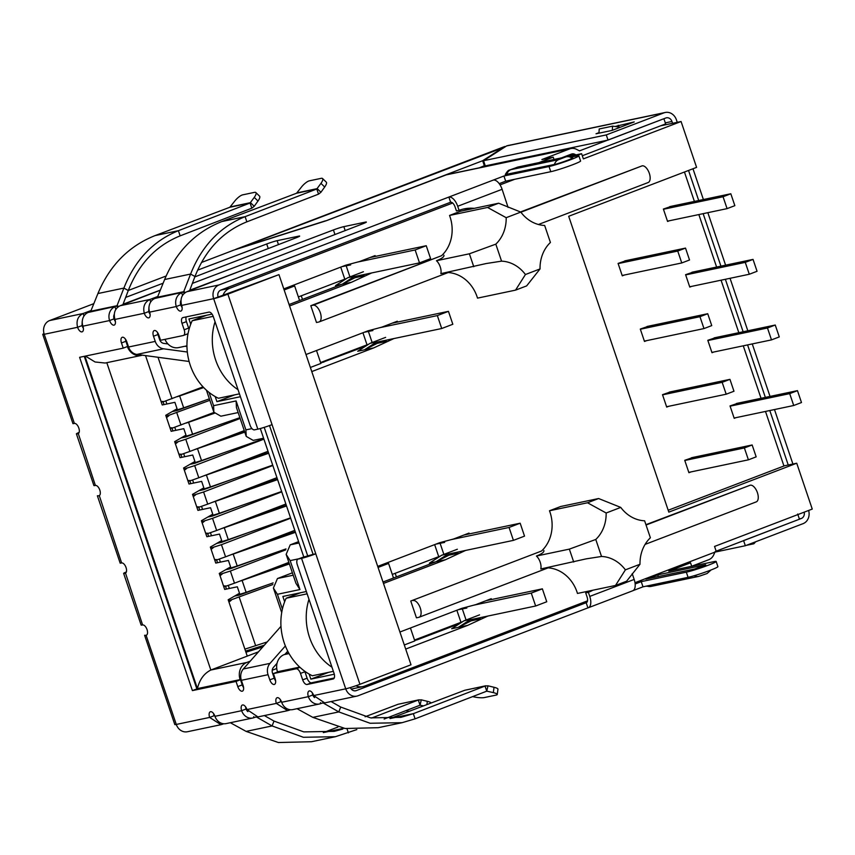 <?xml version="1.0" encoding="UTF-8"?>
<svg xmlns="http://www.w3.org/2000/svg" width="855" height="855" viewBox="0 0 855 855"><rect width="100%" height="100%" fill="white"/><g stroke="black" fill="none" stroke-linecap="round" stroke-linejoin="round"><path stroke-width="1.28" d="M285.378 645.963L270.02 663.373L243.333 668.984L280.985 626.32M287.75 651.168L284.982 654.299M277.041 663.298L273.482 667.338A5.472 4.745 -101.9 0 0 272.499 673.003L274.252 678.165A5.472 2.704 -110.9 0 0 275.62 680.879M243.333 668.984A10.933 9.48 78.1 0 0 241.377 680.313L243.119 685.475A5.472 2.704 69.1 0 1 242.414 691.15A5.472 2.704 69.1 0 1 237.786 686.597L236.033 681.435L192.407 690.605L79.601 357.305L123.227 348.135L121.474 342.962A5.472 2.704 69.1 0 1 122.19 337.298A5.472 2.704 69.1 0 1 122.393 337.233A5.472 2.704 69.1 0 1 126.807 341.84L128.56 347.012A10.933 9.48 78.1 0 0 136.853 354.419L189.126 361.483M299.87 667.242L277.832 671.88L273.397 673.58L275.139 678.742A5.472 2.704 69.1 0 1 274.434 684.417A5.472 2.704 69.1 0 1 269.806 679.864L268.053 674.702A10.933 9.48 -101.9 0 1 270.02 663.373M269.507 425.576L313.101 554.382L315.773 553.816A10.933 0.748 161.3 0 1 301.559 558.336L298.224 559.042A5.472 2.704 -110.9 0 0 298.01 559.095A5.472 2.704 -110.9 0 0 297.305 564.77L334.027 673.28A5.472 2.704 69.1 0 1 333.311 678.956A5.472 2.704 69.1 0 1 333.108 679.009L307.095 684.481A5.472 2.704 69.1 0 1 302.681 679.875L300.49 673.419A5.472 2.704 -110.9 0 0 296.076 668.813L273.397 673.58M300.49 673.419L304.936 671.72A5.472 2.704 -110.9 0 0 304.765 671.25M304.936 671.72L307.116 678.175A5.472 2.704 -110.9 0 0 311.541 682.782L334.22 678.015M298.224 559.042L302.659 557.342A5.472 2.704 -110.9 0 0 302.456 557.396A5.472 2.704 -110.9 0 0 302.264 557.492M313.101 554.382L302.659 557.342M187.331 352.025L163.54 348.808A10.933 9.48 -101.9 0 1 155.247 341.401L153.494 336.229A5.472 2.704 69.1 0 1 154.21 330.564A5.472 2.704 69.1 0 1 154.413 330.5A5.472 2.704 69.1 0 1 158.827 335.107L160.58 340.279L183.259 335.513A5.472 2.704 -110.9 0 0 183.462 335.449A5.472 2.704 -110.9 0 0 184.178 329.784L181.987 323.318A5.472 2.704 69.1 0 1 182.703 317.654A5.472 2.704 69.1 0 1 182.906 317.59L208.93 312.118A5.472 2.704 69.1 0 1 213.344 316.724L250.077 425.245A5.472 2.704 -110.9 0 0 254.491 429.851L257.825 429.146A10.933 0.748 -18.7 0 0 272.05 424.636L359.934 684.299L411.009 664.773L278.954 274.626L213.665 298.673A10.933 0.748 -18.7 0 0 227.879 294.152L278.954 274.626M320.422 702.65L320.743 703.612A10.933 9.48 -101.9 0 1 319.492 703.975A10.933 9.48 -101.9 0 1 308.366 696.665A5.472 2.704 69.1 0 1 309.083 691A5.472 2.704 69.1 0 1 309.286 690.936A5.472 2.704 69.1 0 1 313.7 695.543L345.719 688.82A10.933 0.748 -18.7 0 0 359.934 684.299M186.24 316.895A5.472 2.704 -110.9 0 0 186.433 321.619L188.624 328.085L184.178 329.784M188.998 329.538A5.472 2.704 -110.9 0 0 188.624 328.085M84.282 356.321L196.853 688.906L240.479 679.736L242.232 684.898A5.472 2.704 -110.9 0 0 243.6 687.612M240.479 679.736L236.033 681.435M196.853 688.906L192.407 690.605M125.439 339.125A5.472 2.704 -110.9 0 0 125.909 341.263L127.662 346.435L123.227 348.135M157.459 332.392A5.472 2.704 -110.9 0 0 157.929 334.529L159.682 339.702A5.472 4.745 -101.9 0 0 163.829 343.4L167.943 343.956M184.936 346.254L186.967 346.532M192.364 283.39L333.418 229.952A8.197 0.556 161.3 0 1 343.838 226.65L365.267 222.14A8.197 0.556 161.3 0 1 366.378 222.065A8.197 0.556 161.3 0 1 362.841 223.764L186.839 291.715C181.72 294.377 179.988 298.94 181.645 305.406A5.472 2.704 69.1 0 1 180.929 311.07A5.472 2.704 69.1 0 1 176.312 306.528A10.933 9.48 -101.9 0 1 181.688 292.795L182.553 295.349M155.012 298.406L157.47 297.209L164.63 279.521L190.601 274.06L183.579 292.068L155.012 298.406A10.933 9.48 78.1 0 0 149.625 312.139A5.472 2.704 69.1 0 1 148.909 317.804A5.472 2.704 69.1 0 1 144.292 313.261L148.727 311.562A5.472 2.704 -110.9 0 0 150.106 314.277M160.291 290.23L120.128 305.737C115.008 308.399 113.277 312.962 114.933 319.428A5.472 2.704 69.1 0 1 114.217 325.092A5.472 2.704 69.1 0 1 109.6 320.55A10.933 9.48 -101.9 0 1 114.987 306.817L115.853 309.371M88.3 312.428L90.769 311.231L97.919 293.543L123.89 288.082L116.868 306.09L88.3 312.428A10.933 9.48 78.1 0 0 82.914 326.161A5.472 2.704 69.1 0 1 82.198 331.826A5.472 2.704 69.1 0 1 77.581 327.283L82.027 325.584A5.472 2.704 -110.9 0 0 83.395 328.299M72.974 423.663L74.396 423.439A5.472 2.704 69.1 0 1 78.746 427.842A5.472 2.704 69.1 0 1 78.104 433.709A5.472 2.704 69.1 0 1 77.901 433.774A10.933 0.748 161.3 0 1 76.416 433.88A10.933 0.748 161.3 0 1 79.141 432.406M76.416 433.88L93.911 485.555A10.933 0.748 -18.7 0 0 95.386 485.448A5.472 2.704 69.1 0 1 99.736 489.851A5.472 2.704 69.1 0 1 99.095 495.718A5.472 2.704 69.1 0 1 98.891 495.782L97.374 495.761L120.192 563.189L121.624 562.953A5.472 2.704 69.1 0 1 125.974 567.357A5.472 2.704 69.1 0 1 125.322 573.235A5.472 2.704 69.1 0 1 125.119 573.288A10.933 0.748 161.3 0 1 123.644 573.395A10.933 0.748 161.3 0 1 126.369 571.931M123.644 573.395L141.139 625.08A10.933 0.748 -18.7 0 0 142.614 624.962A5.472 2.704 69.1 0 1 146.964 629.365A5.472 2.704 69.1 0 1 146.312 635.244A5.472 2.704 69.1 0 1 146.109 635.297L146.504 635.147M213.6 713.594A5.472 2.704 -110.9 0 0 214.081 715.731L209.635 717.431A5.472 2.704 69.1 0 1 210.351 711.755A5.472 2.704 69.1 0 1 210.554 711.702A5.472 2.704 69.1 0 1 214.968 716.308A10.933 9.48 78.1 0 0 226.105 723.608L252.791 717.997A10.933 9.48 -101.9 0 1 241.655 710.697A5.472 2.704 69.1 0 1 242.371 705.022A5.472 2.704 69.1 0 1 242.574 704.969A5.472 2.704 69.1 0 1 246.988 709.575L257.943 716.918L287.654 710.665L276.347 703.398A5.472 2.704 69.1 0 1 277.063 697.733A5.472 2.704 69.1 0 1 277.266 697.669A5.472 2.704 69.1 0 1 281.68 702.276A10.933 9.48 78.1 0 0 292.816 709.586L319.492 703.975M245.62 706.861A5.472 2.704 -110.9 0 0 246.101 708.998A5.472 4.745 78.1 0 0 247.886 711.638M280.301 699.572A5.472 2.704 -110.9 0 0 280.782 701.698L276.347 703.398L246.988 709.575M312.321 692.839A5.472 2.704 -110.9 0 0 312.802 694.976A5.472 4.745 78.1 0 0 314.597 697.616M253.711 716.672L254.031 717.634A10.933 9.48 -101.9 0 1 252.791 717.997M322.271 703.024L320.743 703.612M255.56 717.046L254.031 717.634M297.038 708.699L312.834 717.366L345.11 728.503L378.263 727.691L402.085 722.689L370.087 723.255L338.804 711.916L323.318 703.045M230.326 722.721L246.122 731.399L278.399 742.525L311.562 741.723L335.374 736.711L303.375 737.277L272.093 725.938L256.607 717.078M312.834 717.366L338.804 711.916L340.707 707.053L331.067 701.538M472.644 696.611L473.424 696.793A8.197 1.539 -172.4 0 0 484.293 697.573L496.189 695.072A8.197 1.539 -172.4 0 0 497.247 694.474A8.197 1.539 -172.4 0 0 493.324 692.603L486.762 691.161L487.991 685.817L485.009 685.999L486.762 691.161L415.081 718.841L402.085 722.689M246.122 731.399L272.093 725.938L273.995 721.086L264.366 715.571M356.834 729.604L335.374 736.711M340.707 707.053L370.504 717.869L400.952 717.334L413.339 713.668L415.081 718.841M273.995 721.086L303.792 731.891L334.252 731.356L342.77 729.069M423.524 705.877L420.051 705.193L421.291 699.839L418.309 700.021L420.051 705.193L384.152 719.044M464.789 690.252L390.03 718.563L413.339 713.668L485.768 685.774L464.789 690.252L485.009 685.999M398.077 704.274L419.068 699.796L398.077 704.274L365.096 716.768M337.885 727.081L323.329 732.596L343.796 728.289M418.309 700.021L371.604 718.05M405.933 710.644L406.713 710.815A8.197 1.539 -172.4 0 0 409.224 711.296M497.247 694.474L497.952 689.151A8.197 1.539 -172.4 0 0 494.03 687.281L487.991 685.817M431.198 702.97A8.197 1.539 -172.4 0 0 427.329 701.314L421.291 699.839M121.624 562.953L99.287 495.622M146.109 635.297L144.602 635.286L174.805 724.548A10.933 0.748 -18.7 0 0 176.28 724.442A10.933 9.48 78.1 0 0 187.416 731.741L220.943 724.698L209.635 717.431L176.28 724.442L146.109 635.297M114.271 314.319A5.472 4.745 78.1 0 0 114.036 318.851A5.472 2.704 -110.9 0 0 115.414 321.566M117.349 307.511L116.868 306.09L90.267 311.68M118.663 306.485L117.21 305.673L90.769 311.231M155.097 235.585L229.845 207.263L234.356 201.588A8.197 2.512 134.2 0 1 242.67 194.855L254.576 192.343A8.197 2.512 134.2 0 1 255.837 192.546A8.197 2.512 134.2 0 1 254.256 197.409L250.077 203.009L251.83 208.182L180.149 235.852C156.144 245.577 138.841 263.81 128.271 290.54L123.89 288.082C134.983 260.059 153.152 240.928 178.396 230.69L155.097 235.585C128.838 246.016 109.771 265.339 97.919 293.543M128.271 290.54L122.906 304.669M229.845 207.263L250.077 203.009L178.396 230.69L180.149 235.852M251.83 208.182L254.234 206.279L250.494 202.656L230.38 206.889M254.256 197.409L257.986 201.032L254.234 206.279M257.986 201.032A8.197 2.512 -45.8 0 0 259.567 196.169L255.837 192.546M180.982 300.297A5.472 4.745 78.1 0 0 180.747 304.829A5.472 2.704 -110.9 0 0 182.126 307.543M184.06 293.489L183.579 292.068L156.978 297.658M185.364 292.463L183.921 291.651L157.47 297.209M221.808 221.563L296.557 193.241L301.056 187.566A8.197 2.512 134.2 0 1 309.382 180.822L321.288 178.321A8.197 2.512 134.2 0 1 322.538 178.513A8.197 2.512 134.2 0 1 320.956 183.376L316.788 188.987L318.53 194.149L246.86 221.83C222.845 231.555 205.553 249.788 194.972 276.507L190.601 274.06C201.695 246.026 219.863 226.896 245.107 216.657L221.808 221.563C195.539 231.994 176.483 251.317 164.63 279.521M194.972 276.507L189.607 290.647M296.557 193.241L316.788 188.987L245.107 216.657L246.86 221.83M318.53 194.149L320.935 192.257L317.205 188.634L297.091 192.856M320.956 183.376L324.697 187.01L320.935 192.257M324.697 187.01A8.197 2.512 -45.8 0 0 326.279 182.147L322.538 178.513M44.011 333.589A10.933 0.748 -18.7 0 0 42.75 334.401A10.933 0.748 -18.7 0 0 44.225 334.294A10.933 9.48 -101.9 0 1 49.611 320.561L93.826 303.653M479.42 167.794L485.127 165.41M325.499 220.985L482.648 160.719L504.813 146.504A10.933 5.397 -110.9 0 0 504.397 146.622L235.724 249.361L325.445 220.836M236.632 249.222L504.974 146.975M482.648 160.719L484.4 165.881M313.7 695.543L324.654 702.885M288.605 709.383L288.915 710.302L287.654 710.665M221.905 723.405L222.215 724.324L220.943 724.698M148.727 311.562L148.909 307.34M150.704 301.965L149.86 299.485L157.758 296.493M114.933 319.428L144.292 313.261C142.753 306.774 144.613 302.178 149.86 299.485L120.128 305.737M301.559 558.336L345.719 688.82A10.933 9.48 78.1 0 0 356.856 696.12A10.933 9.48 78.1 0 0 358.095 695.756L587.919 607.873L586.167 602.711L356.353 690.584A5.472 4.745 -101.9 0 1 355.723 690.776A5.472 4.745 -101.9 0 1 350.336 687.57M632.208 573.63L634.164 579.433L589.758 596.416L588.368 592.323L585.707 592.889A43.744 37.919 78.1 0 0 590.196 590.773M586.562 602.551L586.167 602.711A5.472 2.704 69.1 0 0 586.37 602.647A5.472 2.704 69.1 0 0 587.086 596.982L585.707 592.889M589.758 596.416A10.933 5.397 69.1 0 1 588.326 607.755A10.933 5.397 69.1 0 1 587.919 607.873M588.368 592.323A43.744 37.919 78.1 0 0 592.857 590.217M632.326 590.891A10.933 5.397 -110.9 0 0 632.732 590.773A10.933 5.397 -110.9 0 0 634.164 579.433M691.716 566.299L690.53 562.804L668.77 571.119L713.861 561.639A16.95 1.154 161.3 0 1 716.159 561.468L717.901 566.641A16.95 1.154 161.3 0 1 706.316 571.739A16.95 1.154 161.3 0 1 688.083 577.339L642.992 586.819L641.239 581.646L635.147 583.976M642.992 586.819L633.117 590.591M716.159 561.468A16.95 1.154 161.3 0 1 704.573 566.576A16.95 1.154 161.3 0 1 686.33 572.166L641.239 581.646M290.411 709.736L288.915 710.302M223.711 723.758L222.215 724.324M705.653 564.781L657.89 574.827L645.867 579.134L694.549 569.024L705.653 564.781A3.003 2.608 -101.9 0 1 705.77 565.23M682.728 564.439L690.53 562.804M715.154 551.571L713.957 554.307A10.933 9.48 -101.9 0 1 708.699 559.736L691.695 566.234M82.027 325.584L82.198 321.362M83.993 315.997L83.159 313.507L91.058 310.515M74.396 423.439L44.225 334.294L77.581 327.283C76.052 320.796 77.901 316.2 83.159 313.507L49.611 320.561M257.825 429.146L213.665 298.673A10.933 9.48 -101.9 0 1 219.051 284.939L448.864 197.056L450.617 202.229L220.793 290.112A5.472 4.745 -101.9 0 0 218.1 296.974M197.623 270.148L266.707 243.974A8.197 0.556 161.3 0 1 277.138 240.672L298.566 236.172A8.197 0.556 161.3 0 1 299.667 236.087A8.197 0.556 161.3 0 1 296.129 237.786L194.822 276.902M242.628 270.169L189.778 290.198M457.703 206.269L502.109 189.297A10.933 5.397 -110.9 0 0 493.271 180.084L448.864 197.056A10.933 5.397 69.1 0 1 457.703 206.269L459.082 210.362L456.42 210.929L455.031 206.835A5.472 2.704 -110.9 0 0 450.617 202.229M471.533 208.919A43.744 37.919 78.1 0 0 462.747 209.197M459.082 210.362A43.744 37.919 -101.9 0 1 464.073 208.898A43.744 37.919 -101.9 0 1 474.194 208.353M508.094 207.434L502.109 189.297M499.202 183.654L505.679 181.175L550.78 171.695A16.95 1.154 -18.7 0 0 572.818 164.684A16.95 1.154 -18.7 0 0 580.598 160.996L578.856 155.824A16.95 1.154 -18.7 0 0 576.559 155.995L570.937 157.181M493.271 180.084L503.937 176.002L505.679 181.175M503.937 176.002L549.028 166.522A16.95 1.154 -18.7 0 0 571.065 159.522A16.95 1.154 -18.7 0 0 578.856 155.824M538.971 162.61L553.228 157.149L541.888 159.543L569.644 148.92L446.235 174.869L326.332 220.718L233.907 250.088L201.481 262.485M554.008 159.447L553.228 157.149M166.105 276.015L128.293 290.476M160.345 290.102L123.077 304.22M125.664 297.412L163.134 283.208M561.532 157.865L571.397 154.092A5.472 4.745 -101.9 0 1 572.016 153.911A5.472 4.745 -101.9 0 1 575.052 154.402L575.939 154.905M446.235 174.869A10.933 9.48 78.1 0 1 447.486 174.506L570.894 148.556A10.933 9.48 78.1 0 1 576.954 149.55L579.519 150.854L663.897 118.717L665.639 123.89L582.308 155.749M620.377 127.224L612.543 126.166L599.205 128.966L598.97 133.166M612.319 130.313L612.543 126.166M571.161 158.057C578.023 156.55 560.57 163.23 554.425 164.459L505.273 174.559C507.026 171.631 508.351 170.156 509.249 170.124L518.151 166.982A8.475 7.342 78.1 0 0 517.179 167.27L564.941 157.224L558.721 159.607L510.959 169.643L517.179 167.27M570.894 148.556A10.933 9.48 78.1 0 0 569.644 148.92M677.256 122.318L676.391 119.775A10.933 9.48 78.1 0 0 665.265 112.475A10.933 9.48 78.1 0 0 664.014 112.839L606.281 134.919L608.033 140.081L665.767 118.011A5.472 4.745 -101.9 0 1 666.387 117.819A5.472 4.745 -101.9 0 1 671.955 121.474L672.575 123.302M688.532 170.455L698.706 200.519M703.152 213.654L720.925 266.151M725.371 279.286L743.134 331.772M747.58 344.907L765.353 397.404M769.799 410.539L788.235 465.002M804.17 512.166A5.472 4.745 -101.9 0 1 801.317 518.483L743.583 540.563L745.336 545.725L803.069 523.655A10.933 9.48 -101.9 0 0 808.627 510.467M692.978 168.756L703.398 199.536M707.833 212.671L725.606 265.168M730.052 278.303L747.815 330.789M752.261 343.924L770.034 396.421M774.48 409.556L792.916 464.019M745.336 545.725L714.962 552.116M665.265 112.475L507.838 145.574A10.933 9.48 78.1 0 0 506.588 145.938L483.545 160.719L606.281 134.919M615.055 126.508L634.239 121.923L612.041 130.42L596.031 133.786L599.002 132.643M485.234 165.71L480.189 167.623M716.159 551.186L799.446 519.199L797.694 514.037M608.033 140.081L485.287 165.891L483.545 160.719M618.229 125.29L618.817 127.01M753.041 542.786L753.896 543.759L746.319 545.351M755.628 541.792L753.896 543.759M647.834 182.628A8.881 4.393 -110.9 0 0 648.165 182.532A8.881 4.393 -110.9 0 0 649.319 173.319A8.881 4.393 -110.9 0 0 642.148 165.838L520.438 211.976M755.927 501.981A8.881 4.393 -110.9 0 0 756.258 501.885A8.881 4.393 -110.9 0 0 757.412 492.672A8.881 4.393 -110.9 0 0 750.241 485.191L645.931 524.671M449.591 272.008L319.15 321.908A8.881 4.393 -110.9 0 0 320.198 312.374A8.881 4.393 -110.9 0 0 313.133 305.214L441.565 255.698A35.547 30.812 78.1 0 0 450.008 216.764A35.547 30.812 78.1 0 0 449.538 215.449L487.564 207.455L506.181 217.683A35.547 30.812 -101.9 0 1 495.815 244.145L501.564 261.149A35.547 30.812 -101.9 0 1 525.43 274.519L515.544 290.134L526.648 285.891L540.039 268.93A35.547 30.812 -101.9 0 1 550.417 242.467L544.656 225.464A35.547 30.812 -101.9 0 1 520.802 212.093L506.181 217.683M495.815 244.145L469.384 253.796L436.467 260.722A8.881 4.393 69.1 0 1 440.849 273.643L486.271 263.522L501.564 261.149M515.544 290.134L477.518 298.128A35.547 30.812 78.1 0 0 477.101 296.803A35.547 30.812 78.1 0 0 448.255 272.542M549.498 510.766L587.524 502.772L606.152 513L620.762 507.41L598.618 498.529L560.602 506.523L549.498 510.766A35.547 30.812 78.1 0 1 549.968 512.081A35.547 30.812 78.1 0 1 541.525 551.026L410.763 601.022L541.525 551.026M549.551 567.325L419.11 617.235A8.881 4.393 -110.9 0 0 420.158 607.691A8.881 4.393 -110.9 0 0 413.104 600.531M606.152 513A35.547 30.812 -101.9 0 1 595.775 539.462L569.345 549.124L536.427 556.039A8.881 4.393 69.1 0 1 540.809 568.96L586.231 558.849L601.525 556.466A35.547 30.812 -101.9 0 1 625.39 569.847L615.504 585.461L577.478 593.445A35.547 30.812 78.1 0 0 577.061 592.12A35.547 30.812 78.1 0 0 548.215 567.87M634.987 582.693L716.298 551.603L714.545 546.441L812.25 509.078L796.732 463.218L668.824 512.124L568.693 216.283L696.59 167.377L681.072 121.517L660.584 125.824M796.732 463.218L783.917 465.911M681.072 121.517L583.367 158.88L581.614 153.708L574.517 156.422M399.926 632.016L461.892 608.322L475.69 604.656L491.23 598.703L491.518 599.537M487.852 616.049L467.664 625.379L405.698 649.073M587.535 600.841L364.348 686.18A13.669 11.852 -101.9 0 1 362.787 686.64A13.669 11.852 -101.9 0 1 355.915 685.763M514.828 179.251L500.047 184.894M452.669 203.02L229.674 288.285A13.669 11.852 -101.9 0 0 222.931 295.541M283.785 288.894L345.751 265.2L359.549 261.534L375.099 255.592L375.377 256.415M371.711 272.927L351.523 282.257L289.556 305.951M305.994 354.526L367.96 330.832L381.768 327.155L397.308 321.213L397.586 322.036M393.92 338.559L373.731 347.889L311.765 371.583M264.206 427.361L307.8 556.167M377.707 566.395L439.673 542.701L453.481 539.024L469.021 533.082L469.299 533.905M465.633 550.428L445.444 559.747L383.478 583.441M520.802 212.093L498.657 203.212L460.642 211.206L449.538 215.449M319.15 321.908A8.881 4.393 -110.9 0 1 318.819 322.014L316.489 322.495L310.803 305.705L441.565 255.698M419.11 617.235A8.881 4.393 -110.9 0 1 418.779 617.331L416.449 617.823L410.763 601.022M126.732 343.667L127.384 343.528M158.752 336.934L159.404 336.806M276.753 668.524L272.211 670.267M241.901 681.852L241.281 682.098M241.292 682.14L241.944 682.001M273.311 675.407L273.963 675.268M581.614 153.708L567.186 156.743M334.294 674.21L310.846 679.137L309.125 674.071M284.64 601.738L282.855 596.459L306.357 591.521M240.415 396.709L216.914 401.647L215.204 396.581M190.718 324.248L188.934 318.968L212.04 314.106M260.315 428.526L303.835 557.097M288.669 652.889L284.213 654.599A13.669 11.852 78.1 0 0 277.48 671.763L277.554 671.987M240.18 679.8L240.127 679.618A13.669 11.852 -101.9 0 1 246.849 662.454L250.237 661.161M382.997 582.02L436.103 561.714L445.444 559.747M457.34 549.241L441.8 555.184L448.469 553.773L436.103 561.714L448.95 555.194L458.291 553.238M448.95 555.194L456.303 552.383M320.743 363.044L365.684 346.136M216.914 401.647L234.708 394.85M386.578 341.369L377.237 343.336L364.39 349.845L376.756 341.915L370.087 343.315L357.721 351.255L373.731 347.889M377.237 343.336L384.59 340.525M289.076 304.53L342.182 284.223L351.523 282.257M363.418 271.74L347.867 277.683L354.536 276.283L342.182 284.223L355.017 277.704L364.358 275.738M355.017 277.704L362.37 274.893M417.411 638.931L417.657 639.668L414.675 640.534M310.846 679.137L328.63 672.34M480.499 618.86L471.158 620.826L458.323 627.346L470.678 619.405L464.009 620.805L451.654 628.746L467.664 625.379M417.657 639.668L459.605 623.637M471.158 620.826L478.511 618.015M310.803 305.705L313.133 305.214M625.39 569.847L640 564.257A35.547 30.812 -101.9 0 1 650.377 537.784L644.617 520.791A35.547 30.812 -101.9 0 1 620.762 507.41M164.994 339.35A13.669 11.852 78.1 0 0 178.577 347.6L186.956 345.837M142.315 355.156A13.669 11.852 -101.9 0 1 141.225 355.445A13.669 11.852 -101.9 0 1 127.384 346.542M264.313 645.215L245.556 651.104M209.08 392.434L213.568 405.676L236.108 400.931L245.909 429.873L246.229 436.403L253.208 440.389L263.586 438.209M236.108 400.931L236.429 407.472L246.229 436.403M213.568 405.676L213.878 412.206L220.868 416.193L238.15 412.559M85.404 356.086L95.076 361.986L105.133 363.033L141.225 355.445M240.127 679.618L197.43 688.596C199.525 679.682 203.992 673.494 210.832 670.031L258.477 651.82M298.844 558.785L290.155 560.613L299.955 589.544L277.405 594.289L273.397 588.026L277.469 578.525L292.399 572.818M299.955 589.544L295.937 583.292L286.147 554.35L290.219 544.849L298.598 541.643M290.155 560.613L286.147 554.35M459.701 609.155L466.83 608.033L458.141 609.754M437.493 543.534L444.621 542.412L435.932 544.133M395.192 573.299L396.41 576.89M323.479 361.441L323.735 362.178M385.626 337.372L370.087 343.315M365.78 331.665L372.908 330.543L364.219 332.264M343.56 266.044L350.689 264.911L342 266.632M301.27 295.809L302.488 299.4M479.559 614.863L464.009 620.805M436.467 260.722C441.896 258.584 444.365 256.746 443.905 255.218M525.43 274.519L540.039 268.93M598.618 498.529L587.524 502.772M595.775 539.462L601.525 556.466M536.427 556.039C541.856 553.901 544.325 552.063 543.865 550.535M262.774 646.946L245.93 652.226L228.178 599.772L239.518 593.252L237.327 586.797L224.683 589.437L219.265 573.427L230.594 566.897L228.413 560.442L215.759 563.092L210.341 547.072L221.68 540.542L219.489 534.086L206.846 536.737L201.417 520.716L212.756 514.186L210.565 507.731L197.922 510.382L192.503 494.361L203.832 487.842L201.652 481.376L188.998 484.026L183.579 468.006L194.919 461.486L192.728 455.02L180.084 457.671L174.655 441.65L185.995 435.131L183.804 428.665L171.16 431.315L165.742 415.295L177.071 408.776L174.89 402.32L162.236 404.96L145.532 355.584M245.93 652.226L247.245 656.106M436.103 561.714L429.434 563.114L429.776 564.129M441.8 555.184L429.434 563.114M342.182 284.223L335.513 285.623L335.855 286.639M347.867 277.683L335.513 285.623M473.766 266.717L469.384 253.796M498.657 203.212L487.564 207.455M573.726 562.034L569.345 549.124M615.504 585.461L626.608 581.208L640 564.257M668.193 510.253L783.95 465.996L765.492 411.447M761.046 398.312L743.273 345.815M738.827 332.68L721.064 280.184M716.618 267.059L698.845 214.562M694.399 201.427L684.449 172.026M626.608 260.476L618.08 263.425L622.28 275.834L624.449 275M671.923 206.151L663.373 209.048L667.573 221.456L669.401 220.75M691.62 286.382L689.782 287.077L685.592 274.679L694.142 271.783M738.57 403.036L730.02 405.933L734.21 418.33L736.048 417.635M693.255 457.361L684.727 460.311L688.916 472.708L691.086 471.885M671.036 391.729L662.507 394.679L666.708 407.087L668.877 406.253M716.351 337.404L707.801 340.301L712.001 352.709L713.829 352.004M648.827 326.108L640.299 329.057L644.488 341.455L646.669 340.632M235.67 595.465L236.322 595.272M244.893 649.137L267.188 641.945M266.781 585.109L239.272 595.101L237.69 594.888M239.069 594.492L239.272 595.101L234.591 596.095M258.092 558.668L230.358 568.746L228.766 568.532M230.145 568.137L230.358 568.746L225.667 569.74M249.265 532.28L221.434 542.401L219.842 542.177M221.231 541.781L221.434 542.401L216.743 543.385M240.522 505.861L212.51 516.046L210.929 515.822M231.748 479.452L203.597 489.691L202.004 489.466M222.952 453.054L194.673 463.335L193.08 463.111M194.459 462.715L194.673 463.335L189.981 464.318M214.242 426.624L185.749 436.98L184.167 436.755M185.546 436.36L185.749 436.98L181.068 437.963M205.392 400.247L176.835 410.624L175.243 410.4M176.622 410.005L176.835 410.624L172.144 411.608M214.552 559.523L217.565 559.662L225.56 556.829L294.783 530.357M285.73 549.872L230.369 571.044L219.607 574.453M223.476 585.878L226.489 586.017L234.484 583.185L288.872 562.387M272.863 584.564L228.531 600.808M161.039 401.401L164.042 401.529L203.03 386.855M209.849 400.3L166.084 416.321M169.953 427.757L172.967 427.885L213.964 412.441M240.159 418.469L185.77 439.267L175.008 442.676M178.877 454.112L181.891 454.24L189.885 451.419L244.263 430.621M263.906 439.16L194.694 465.622L183.932 469.032M187.79 480.457L190.804 480.596L198.798 477.763L268.021 451.301M272.831 465.505L203.608 491.978L192.845 495.387M196.714 506.812L199.728 506.951L207.722 504.119L276.945 477.656M281.755 491.86L212.532 518.333L201.769 521.742M205.638 533.167L208.641 533.306L216.646 530.474L285.859 504.012M290.668 518.216L221.456 544.688L210.693 548.098M228.958 602.08L231.299 600.221M226.489 586.017L223.721 586.594M220.045 575.725L222.375 573.865M217.565 559.662L214.797 560.239M211.121 549.37L213.461 547.51M208.641 533.306L205.873 533.883M202.197 523.025L204.537 521.165M207.829 517.029L212.51 516.046L212.307 515.426M199.728 506.951L196.96 507.528M193.283 496.659L195.613 494.81M198.905 490.674L203.597 489.691L203.383 489.071M190.804 480.596L188.036 481.173M184.359 470.314L186.7 468.455M181.891 454.24L179.123 454.828M175.435 443.959L177.776 442.099M172.967 427.885L170.198 428.473M166.522 417.603L168.852 415.744M164.042 401.529L161.274 402.117M689.686 286.788L749.29 274.252L745.271 262.367L685.667 274.904M745.271 262.367L753.041 259.396L757.06 271.281L749.29 274.252M691.973 272.232L753.041 259.396M244.776 432.138L197.494 448.651A21.877 1.496 161.3 0 1 195.068 449.431M213.985 442.195L244.562 431.508M191.167 463.634A21.877 1.496 -18.7 0 0 201.524 460.546L197.494 448.651M263.789 438.786L201.524 460.546M666.59 406.734L726.194 394.208L733.964 391.237L729.946 379.353L669.241 392.114M729.946 379.353L722.165 382.324L662.561 394.85M726.194 394.208L722.165 382.324M240.554 521.336L286.318 505.337M286.521 505.968L224.267 527.727A21.877 1.496 161.3 0 1 221.744 528.529M217.907 542.711A21.877 1.496 -18.7 0 0 228.285 539.612L224.267 527.727M290.55 517.852L228.285 539.612M688.799 472.366L748.403 459.83L756.173 456.859L752.154 444.974L691.449 457.735M752.154 444.974L744.384 447.945L684.78 460.482M748.403 459.83L744.384 447.945M289.385 563.915L242.104 580.438A21.877 1.496 161.3 0 1 239.518 581.261M258.253 574.09L289.172 563.295M235.734 595.433A21.877 1.496 -18.7 0 0 246.122 592.323L242.104 580.438M273.14 582.886L246.122 592.323M622.162 275.481L681.766 262.955L677.737 251.071L618.144 263.596M677.737 251.071L685.518 248.1L689.536 259.984L681.766 262.955M624.813 260.861L685.518 248.1M214.338 413.296L188.581 422.295A21.877 1.496 161.3 0 1 186.187 423.054M205.157 415.808L214.06 412.698M182.254 437.279A21.877 1.496 -18.7 0 0 192.599 434.18L188.581 422.295M239.881 417.668L192.599 434.18M711.905 352.41L771.499 339.884L767.48 327.999L707.876 340.525M767.48 327.999L775.25 325.028L779.279 336.913L771.499 339.884M714.192 337.864L775.25 325.028M277.608 479.612L215.342 501.372A21.877 1.496 161.3 0 1 212.852 502.163M231.716 494.949L277.394 478.982M208.994 516.356A21.877 1.496 -18.7 0 0 219.361 513.257L215.342 501.372M281.626 491.497L219.361 513.257M667.477 221.156L727.081 208.631L723.052 196.746L663.448 209.272M723.052 196.746L730.822 193.764L734.851 205.66L727.081 208.631M669.764 206.611L730.822 193.764M203.693 387.55L179.657 395.94A21.877 1.496 161.3 0 1 177.284 396.699M196.265 389.442L203.191 387.026M173.341 410.924A21.877 1.496 -18.7 0 0 183.675 407.824L179.657 395.94M209.368 398.858L183.675 407.824M644.371 341.113L703.975 328.577L699.956 316.692L640.352 329.228M699.956 316.692L707.726 313.721L711.745 325.605L703.975 328.577M647.021 326.482L707.726 313.721M268.684 453.257L206.418 475.017A21.877 1.496 161.3 0 1 203.971 475.797M222.856 468.572L268.47 452.626M200.081 490.001A21.877 1.496 -18.7 0 0 210.448 486.901L206.418 475.017M272.702 465.141L210.448 486.901M734.114 418.042L793.718 405.505L789.699 393.621L730.095 406.157M789.699 393.621L797.469 390.649L801.488 402.534L793.718 405.505M736.401 403.485L797.469 390.649M226.821 569.067A21.877 1.496 -18.7 0 0 237.209 565.967L285.987 548.921M237.209 565.967L233.18 554.083L295.445 532.323M233.18 554.083A21.877 1.496 161.3 0 1 230.647 554.884M249.436 547.702L295.232 531.692M307.137 593.83L286.115 598.254A54.677 47.399 78.1 0 0 284.191 642.757A54.677 47.399 78.1 0 0 312.353 675.76L333.375 671.346M331.975 667.199A54.677 47.399 -101.9 0 1 309.542 637.424A54.677 47.399 -101.9 0 1 308.986 599.291M286.115 598.254L300.479 592.761M378.07 567.453L388.576 563.434L381.629 564.888M410.432 627.998L414.814 640.94L404.308 644.959M388.576 563.434L393.503 578.001M392.295 574.41L438.722 556.658L434.65 544.614M473.574 605.212L531.276 593.081L542.369 588.839L486.1 600.67M542.369 588.839L546.751 601.76L535.647 606.003L470.09 619.789M462.705 621.649L414.504 640.042M440.485 556.017L438.722 556.658M451.355 539.591L509.056 527.46L520.161 523.207L524.532 536.128L513.428 540.371L447.87 554.158M520.161 523.207L463.891 535.038M531.276 593.081L535.647 606.003M513.428 540.371L509.056 527.46M238.043 389.709A54.677 47.399 -101.9 0 1 215.62 359.934A54.677 47.399 -101.9 0 1 215.054 321.79M206.547 315.26L192.183 320.753A54.677 47.399 78.1 0 0 190.27 365.267A54.677 47.399 78.1 0 0 218.42 398.27L239.443 393.845M192.183 320.753L213.205 316.339M284.138 289.963L294.644 285.944L287.708 287.398M316.5 350.507L320.882 363.45L310.376 367.468M294.644 285.944L299.581 300.511M298.363 296.92L344.8 279.168L340.728 267.123M379.641 327.721L437.343 315.591L448.448 311.348L392.178 323.179M448.448 311.348L452.819 324.269L441.714 328.512L376.157 342.289M368.772 344.159L320.582 362.541M346.564 278.527L344.8 279.168M357.433 262.1L415.135 249.959L426.239 245.716L430.61 258.638L419.506 262.88L353.949 276.667M426.239 245.716L369.969 257.547M437.343 315.591L441.714 328.512M419.506 262.88L415.135 249.959M268.053 674.702L241.377 680.313M274.252 678.165L269.806 679.864M299.955 667.327L296.076 668.813M307.116 678.175L302.681 679.875M311.541 682.782L307.095 684.481M272.05 424.636L227.879 294.152M186.433 321.619L181.987 323.318M242.232 684.898L237.786 686.597M125.909 341.263L121.474 342.962M136.853 354.419L163.54 348.808M128.56 347.012L155.247 341.401M153.494 336.229L157.929 334.529M213.665 298.673L181.645 305.406M180.747 304.829L176.312 306.528L149.625 312.139M114.036 318.851L109.6 320.55L82.914 326.161M78.297 433.613L95.386 485.448M125.514 573.139L142.614 624.962M214.968 716.308L241.655 710.697L246.101 708.998M281.68 702.276L308.366 696.665L312.802 694.976M322.656 703.045L321.651 703.259M255.944 717.067L254.95 717.281M347.002 728.781L348.38 732.863M487.286 691.139L486.271 691.353M420.585 705.161L419.57 705.375M493.324 692.603L494.03 687.281M426.891 704.606L427.329 701.314M688.083 577.339L686.33 572.166M355.082 690.851L356.353 690.584M657.89 574.827A3.003 2.608 -101.9 0 1 657.976 576.719M694.217 575.714A8.475 7.342 78.1 0 0 698.738 576.388L650.976 586.434L645.942 586.199M646.936 585.985A8.475 7.342 78.1 0 0 650.976 586.434M219.051 284.939L186.839 291.715M334.957 234.527L333.418 229.952M345.174 230.583L343.838 226.65M365.448 222.674L365.267 222.14M549.028 166.522L550.78 171.695M268.256 248.549L266.707 243.974M278.463 244.605L277.138 240.672M575.052 154.402L565.112 156.497M506.662 174.495A8.475 7.342 -101.9 0 1 510.959 169.643M554.425 164.459A8.475 7.342 -101.9 0 1 558.721 159.607M564.941 157.224A8.475 7.342 -101.9 0 1 565.914 156.946L518.151 166.982M665.297 122.874L671.955 121.474M799.35 518.899L801.317 518.483M506.588 145.938L664.014 112.839M220.569 290.198L229.674 288.285M245.909 429.873L251.969 428.601M277.405 594.289L282.407 609.07M299.699 667.092L277.48 671.763M197.43 688.596L84.912 356.182M520.887 212.211L642.148 165.838M646.059 525.023L750.241 485.191M246.849 662.454L210.832 670.031L106.8 362.68M289.054 653.583L284.213 654.599M293.212 575.212L277.469 578.525M299.058 542.989L290.219 544.849M230.369 571.044L234.484 583.185M239.293 597.399L255.677 645.803M158.015 357.283L172.037 398.708M176.846 412.912L180.961 425.063M185.77 439.267L189.885 451.419M194.694 465.622L198.798 477.763M203.608 491.978L207.722 504.119M212.532 518.333L216.646 530.474M221.456 544.688L225.56 556.829M181.859 457.297L180.897 454.454M183.697 453.642L184.733 456.698M208.62 536.363L207.658 533.509M210.458 532.697L211.495 535.764M226.457 589.074L225.496 586.22M228.296 585.408L229.332 588.464M172.934 430.941L171.973 428.099M174.773 427.286L175.809 430.343M199.696 510.008L198.734 507.154M201.534 506.342L202.571 509.409M164.021 404.586L163.049 401.743M165.859 400.931L166.885 403.988M190.783 483.652L189.81 480.809M192.61 479.986L193.647 483.054M217.544 562.718L216.572 559.865M219.372 559.052L220.408 562.109M440.122 543.353L443.863 554.393M462.341 608.984L466.071 620.014M460.941 622.28L456.859 610.246M346.2 265.862L349.941 276.892M368.409 331.484L372.149 342.524M367.009 344.789L362.937 332.755M302.456 557.396L298.01 559.095M187.908 333.749L183.462 335.449M72.964 423.663L42.75 334.401M356.856 696.12L324.654 702.895M588.326 607.755L632.732 590.773M711.039 569.975L707.085 573.534L698.738 576.388M572.529 157.918C569.141 156.572 566.94 156.241 565.914 156.946M648.165 182.532L538.415 224.502M756.258 501.885L645.098 544.389M351.255 689.066L362.787 686.64M206.429 390.201L213.878 412.206M273.397 588.026L281.712 612.586"/></g></svg>
